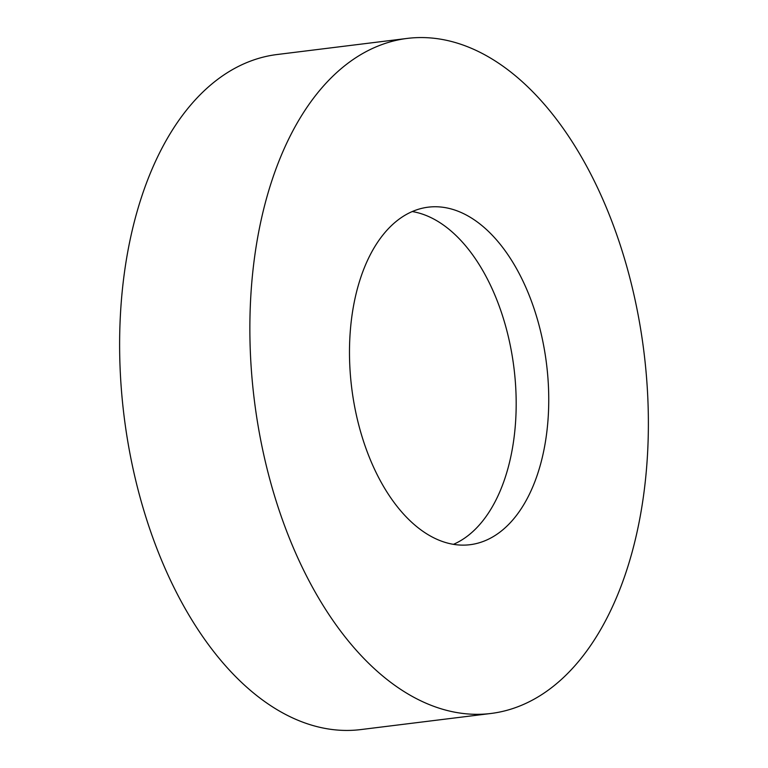 <?xml version="1.0" encoding="UTF-8"?>
<svg xmlns="http://www.w3.org/2000/svg" width="768" height="768" viewBox="0 0 768 768"><rect width="100%" height="100%" fill="white"/><g stroke="black" fill="none" stroke-linecap="round" stroke-linejoin="round"><path stroke-width="1.15" d="M407.347 38.4L277.114 54.518A340.118 196.272 82.9 0 0 250.915 60.96A340.118 196.272 82.9 0 0 127.402 439.19A340.118 196.272 82.9 0 0 360.653 729.6L490.886 713.482A340.118 196.272 82.9 0 0 517.085 707.04A340.118 196.272 82.9 0 0 640.598 328.81A340.118 196.272 82.9 0 0 407.347 38.4A340.118 196.272 82.9 0 0 381.158 44.851A340.118 196.272 82.9 0 0 257.645 423.082A340.118 196.272 82.9 0 0 490.886 713.482M415.133 210.394A170.054 98.141 82.9 0 0 353.376 399.514A170.054 98.141 82.9 0 0 470.006 544.714A170.054 98.141 82.9 0 0 483.101 541.488A170.054 98.141 82.9 0 0 544.858 352.378A170.054 98.141 82.9 0 0 428.237 207.168A170.054 98.141 82.9 0 0 415.133 210.394M412.253 211.555A170.054 98.141 -97.1 0 1 513.955 367.92A170.054 98.141 -97.1 0 1 453.427 544.349"/></g></svg>
